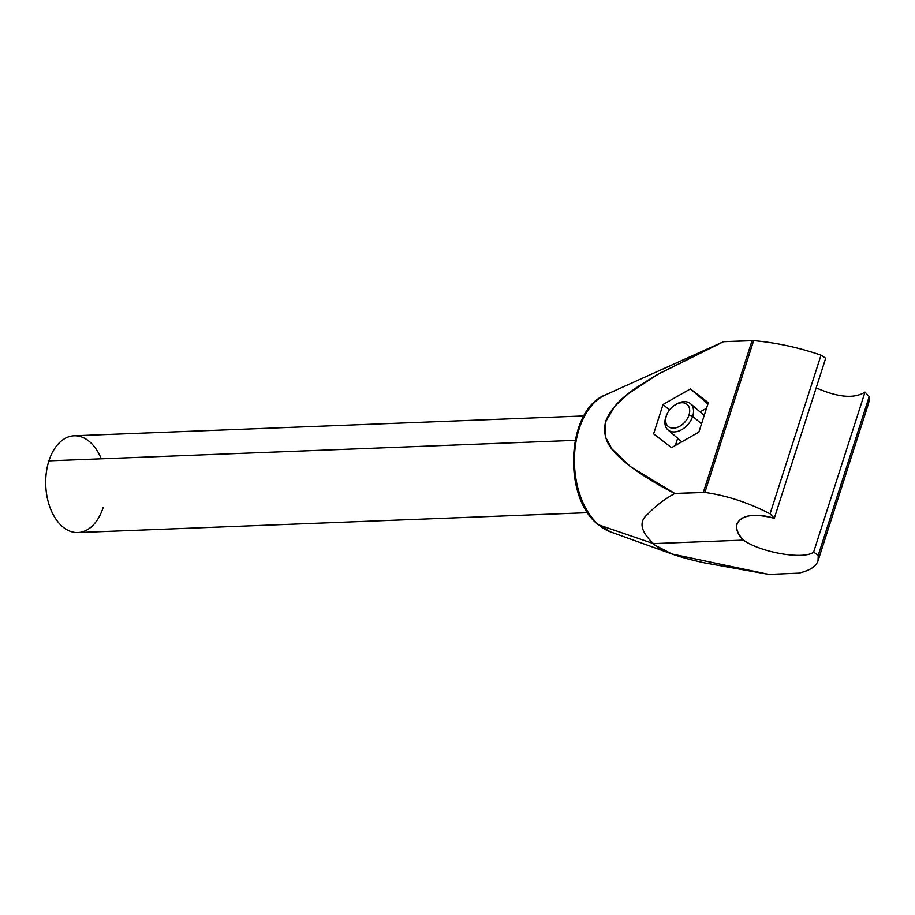 <?xml version="1.0" encoding="UTF-8"?>
<svg xmlns="http://www.w3.org/2000/svg" width="915" height="915" viewBox="0 0 915 915"><rect width="100%" height="100%" fill="white"/><g stroke="black" fill="none" stroke-linecap="round" stroke-linejoin="round"><path stroke-width="1.37" d="M655.071 545.26L671.965 554.01L768.966 574.437L798.784 573.167C809.638 570.663 816.043 566.568 818.01 560.872L818.262 555.268L813.618 552.134C803.93 559.991 760.88 552.614 743.438 540.113C737.776 533.971 735.649 528.527 737.033 523.757C741.539 514.928 753.96 513.109 774.284 518.313L825.673 358.268L821.03 355.134L825.673 358.268L774.284 518.313L770.075 513.841C748.596 502.701 726.876 495.564 704.893 492.442L753.64 340.62C775.989 342.599 798.452 347.437 821.03 355.134L770.075 513.841L774.284 518.313C744.65 509.026 725.721 522.396 743.438 540.113L653.459 543.613C640.351 531.295 638.521 521.413 647.992 513.99C655.243 506.224 664.176 499.384 674.812 493.471L704.893 492.442C726.876 495.564 748.596 502.701 770.075 513.841L821.03 355.134C798.452 347.437 775.989 342.599 753.64 340.62L723.548 341.684L658.914 373.697L628.468 393.564L614.651 406.363L605.398 422.238L605.684 437.404L612.009 449.071L630.618 466.707L674.812 493.471C664.176 499.384 655.243 506.224 647.992 513.99C638.521 521.413 640.351 531.295 653.459 543.613L743.438 540.113C760.88 552.614 803.93 559.991 813.618 552.134L818.262 555.268C819.657 563.789 813.161 569.759 798.784 573.167L768.966 574.437L704.344 562.839C685.541 558.733 660.779 552.237 653.459 543.613L598.833 524.913L653.459 543.613M813.618 552.134L865.007 392.089C854.29 398.894 838.014 397.487 816.18 387.857C838.014 397.487 854.29 398.894 865.007 392.089L869.216 396.561L865.007 392.089L813.618 552.134M864.526 411.178C867.912 407.015 869.467 402.143 869.216 396.561L868.244 404.407L818.01 560.872M721.603 342.553L605.181 395.006C566.316 410.195 562.588 496.708 597.758 524.295L610.511 531.889A70.661 44.24 -92.2 0 1 598.833 524.913A70.661 44.24 -92.2 0 1 574.54 454.904A70.661 44.24 -92.2 0 1 605.181 395.006A70.661 44.24 87.8 0 0 574.54 454.904A70.661 44.24 87.8 0 0 598.833 524.913A6.92 4.655 130.7 0 1 597.758 524.295A6.92 4.655 -49.3 0 0 598.833 524.913A70.661 44.24 87.8 0 0 610.511 531.889L671.965 554.01M703.338 492.362L674.812 493.471C658.331 485.247 642.822 475.72 628.273 464.912C616.687 454.618 600.469 443.466 605.696 421.22C614.8 398.826 638.681 386.107 657.256 374.647L723.548 341.684L752.073 340.574L703.338 492.362L752.073 340.574L753.64 340.62L704.893 492.442L703.338 492.362M698.877 432.097L708.313 402.714L690.402 388.909L663.055 404.487L653.619 433.859L671.53 447.664L698.877 432.097L671.53 447.664L653.619 433.859L663.055 404.487L669.483 410.023L663.055 404.487L690.402 388.909L707.913 403.973L690.402 388.909L708.313 402.714L698.877 432.097M677.672 438.262L675.35 445.491L677.672 438.262M706.54 408.239L700.078 411.922L706.54 408.239M674.79 405.116A14.526 9.791 -49.3 0 0 667.024 414.163A14.526 9.791 -49.3 0 0 666.36 415.902A14.526 9.791 -49.3 0 0 673.589 428.174A14.526 9.791 -49.3 0 0 688.984 415.021L692.689 416.268L688.984 415.021A14.526 9.791 -49.3 0 0 686.616 404.03A14.526 9.791 -49.3 0 0 674.79 405.116L675.796 404.487A17.293 11.655 130.7 0 1 689.864 403.195A17.293 11.655 130.7 0 1 692.689 416.268L701.531 423.862L692.689 416.268A17.293 11.655 -49.3 0 0 690.493 403.675A17.293 11.655 -49.3 0 0 675.27 404.819M666.795 414.678A17.293 11.655 -49.3 0 0 665.754 417.309A17.293 11.655 130.7 0 1 666.543 415.238A17.293 11.655 130.7 0 1 666.795 414.678M666.36 415.902L665.754 417.309L666.36 415.902A14.526 9.791 -49.3 0 0 673.589 428.174A14.526 9.791 -49.3 0 0 688.984 415.021A14.526 9.791 -49.3 0 0 681.755 402.737A14.526 9.791 -49.3 0 0 666.36 415.902M692.689 416.268A17.293 11.655 130.7 0 1 674.355 431.937A17.293 11.655 130.7 0 1 665.754 417.309A17.293 11.655 -49.3 0 0 667.95 429.901A17.293 11.655 -49.3 0 0 681.492 429.787A17.293 11.655 -49.3 0 0 692.689 416.268M587.636 512.686L77.935 532.541A48.415 30.309 -92.2 0 1 50.725 509.3A48.415 30.309 -92.2 0 1 48.918 460.851L575.146 440.344L48.918 460.851A48.415 30.309 -92.2 0 1 74.161 435.792L583.862 415.936M103.166 507.493A48.415 30.309 -92.2 0 1 62.437 526.571A48.415 30.309 -92.2 0 1 48.918 460.851A48.415 30.309 -92.2 0 1 101.268 458.804M818.262 555.268L869.216 396.561L818.262 555.268M690.493 403.675L704.218 415.479M667.024 414.163L666.543 415.238M667.95 429.901L681.812 441.819"/></g></svg>
